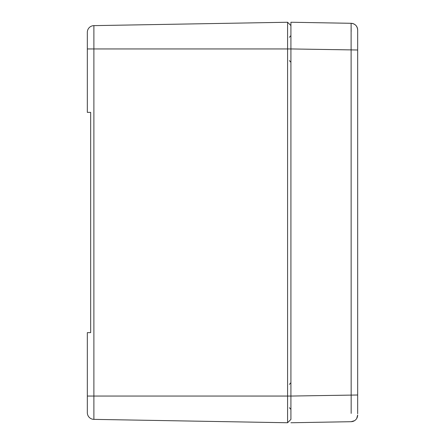 <?xml version="1.0" encoding="UTF-8"?>
<svg xmlns="http://www.w3.org/2000/svg" width="445" height="445" viewBox="0 0 445 445"><rect width="100%" height="100%" fill="white"/><g stroke="black" fill="none" stroke-linecap="round" stroke-linejoin="round"><path stroke-width="0.67" d="M351.161 413.399L351.111 23.301L290.919 22.25L290.919 48.944L287.581 48.95L287.581 22.25L290.919 25.588L287.581 22.25L93.889 25.632A6.675 6.675 0 0 0 87.331 32.307L87.331 112.363L90.669 112.363L90.669 332.637L90.669 112.363M357.669 413.739L357.669 395.004L290.919 396.056L290.919 419.413L287.581 422.75L287.581 48.95L93.889 48.95L93.889 25.632A6.675 6.675 0 0 0 87.331 32.307L87.331 35.6M90.669 332.637L87.331 332.637L87.331 412.693A6.675 6.675 0 0 0 93.889 419.368L287.581 422.75M87.331 412.693A6.675 6.675 0 0 0 93.889 419.368L93.889 48.95L87.331 48.95M290.919 419.413L290.919 396.056L87.331 396.05L87.331 407.765M290.919 396.056L290.919 22.25L351.111 23.301C355.104 23.752 357.291 25.977 357.669 29.976A6.675 6.675 180 0 0 351.111 23.301L351.161 31.601M356.712 418.467L357.669 415.024A6.675 6.675 180 0 1 351.111 421.699L354.531 420.686M351.111 421.699L290.919 422.75L351.111 421.699M357.669 395.004L357.669 29.976M357.669 31.261L357.669 64.475M357.669 49.996L290.919 48.944M351.111 23.301L290.919 22.25M289.411 60.631L290.919 62.294M289.411 37.269L290.919 35.606M289.411 384.369L290.919 382.706M289.411 407.731L290.919 409.394"/></g></svg>
